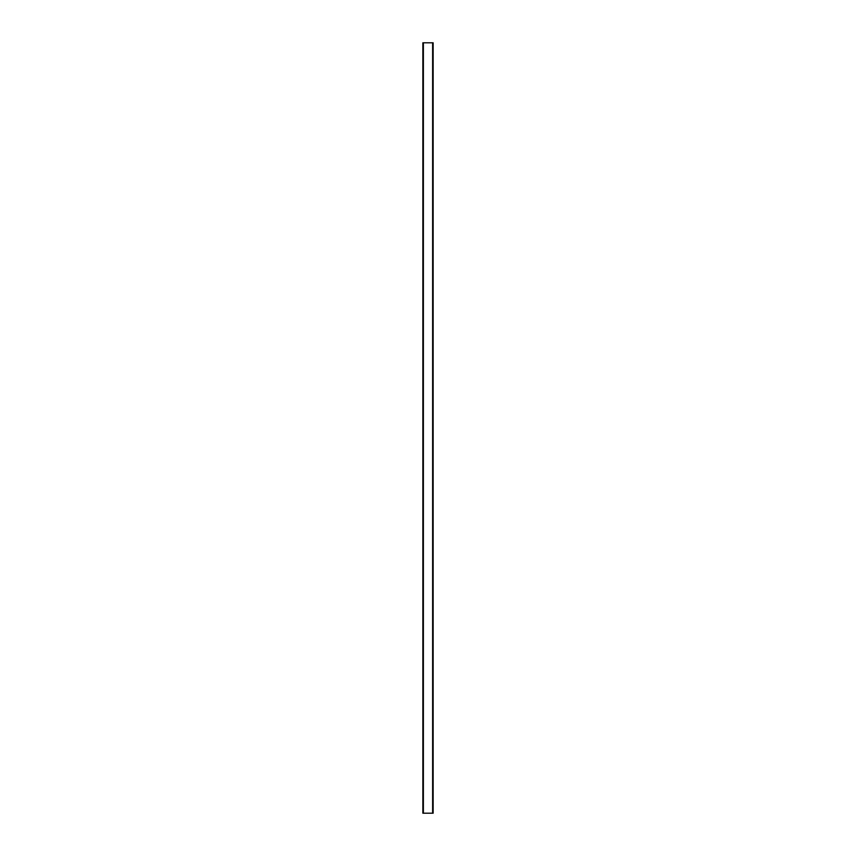 <?xml version="1.0" encoding="UTF-8"?>
<svg xmlns="http://www.w3.org/2000/svg" width="856" height="856" viewBox="0 0 856 856"><rect width="100%" height="100%" fill="white"/><g stroke="black" fill="none" stroke-linecap="round" stroke-linejoin="round"><path stroke-width="1.28" d="M433.136 813.2L422.864 813.2L422.864 42.8L433.136 42.8L433.136 813.2M432.622 813.2L432.622 42.8M423.378 813.2L423.378 42.8"/></g></svg>
